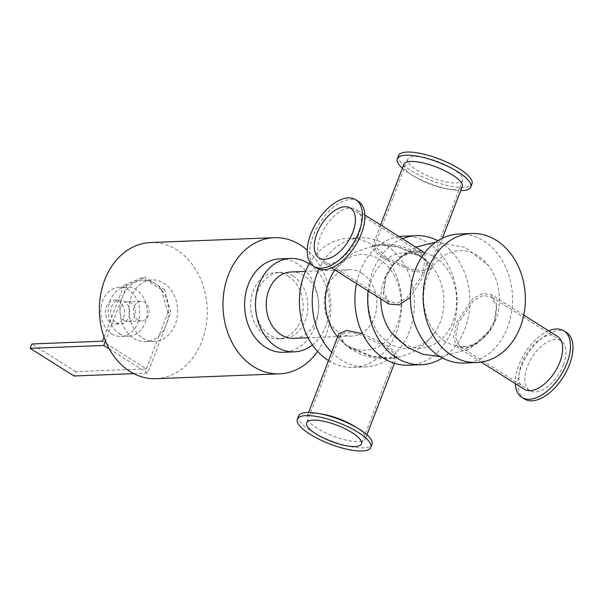 <?xml version="1.0" encoding="UTF-8"?>
<svg xmlns="http://www.w3.org/2000/svg" width="603" height="603" viewBox="0 0 603 603"><rect width="100%" height="100%" fill="white"/><g stroke="black" fill="none" stroke-linecap="round" stroke-linejoin="round"><path stroke-width="0.45" stroke-dasharray="3.02 2.26" d="M331.703 352.325A64.559 51.082 87.8 0 0 365.855 366.88A64.559 51.082 87.8 0 0 409.384 331.386A64.559 51.082 87.8 0 0 360.782 237.853A64.559 51.082 87.8 0 0 319.032 269.126M336.135 335.117A47.908 37.906 87.8 0 0 346.898 345.15A47.908 37.906 87.8 0 0 396.179 327.037A47.908 37.906 87.8 0 0 384.646 263.27A47.908 37.906 87.8 0 0 333.64 271.863M328.529 360.594A64.559 51.082 87.8 0 0 353.079 367.378A64.559 51.082 87.8 0 0 396.608 331.891A64.559 51.082 87.8 0 0 348.014 238.358A64.559 51.082 87.8 0 0 310.078 262.501M361.928 273.219A33.203 26.268 -92.2 0 1 376.31 310.04A33.203 26.268 -92.2 0 1 351.851 336.044A33.203 26.268 -92.2 0 1 324.293 303.897A33.203 26.268 -92.2 0 1 349.243 269.692A33.203 26.268 -92.2 0 1 361.928 273.219M442.414 357.956A64.559 51.082 87.8 0 0 464.838 329.208A64.559 51.082 87.8 0 0 437.816 240.748M402.405 238.675A64.559 51.082 87.8 0 0 368.079 290.887M391.588 332.946A47.908 37.906 87.8 0 0 402.352 342.971A47.908 37.906 87.8 0 0 451.639 324.859A47.908 37.906 87.8 0 0 440.107 261.091A47.908 37.906 87.8 0 0 389.093 269.684A47.908 37.906 87.8 0 0 380.855 298.93M408.533 365.199A64.559 51.082 87.8 0 0 452.069 329.713A64.559 51.082 87.8 0 0 403.467 236.18M399.096 236.587A64.559 51.082 87.8 0 0 356.479 283.583M389.576 343.469A47.908 37.906 -92.2 0 1 375.209 272.013A47.908 37.906 -92.2 0 1 433.173 267.928A47.908 37.906 -92.2 0 1 435.683 331.198A47.908 37.906 -92.2 0 1 389.576 343.469M463.993 363.029A64.559 51.082 87.8 0 0 507.522 327.535A64.559 51.082 87.8 0 0 458.921 234.002M445.037 341.298A47.908 37.906 -92.2 0 1 430.663 269.843A47.908 37.906 -92.2 0 1 488.634 265.75A47.908 37.906 -92.2 0 1 491.136 329.019A47.908 37.906 -92.2 0 1 445.037 341.298M317.585 351.413A68.124 53.901 87.8 0 0 307.259 250.192M288.287 276.114A33.203 26.268 -92.2 0 1 302.668 312.927A33.203 26.268 -92.2 0 1 278.209 338.939A33.203 26.268 -92.2 0 1 250.652 306.791A33.203 26.268 -92.2 0 1 275.601 272.586A33.203 26.268 -92.2 0 1 288.287 276.114M155.966 378.692A68.124 53.901 87.8 0 0 207.153 308.495A68.124 53.901 87.8 0 0 150.622 242.542M291.196 271.968A33.203 26.268 -92.2 0 1 303.874 275.496A33.203 26.268 -92.2 0 1 318.256 312.316A33.203 26.268 -92.2 0 1 293.797 338.328M309.241 263.895A46.733 36.971 -92.2 0 1 329.442 303.701A46.733 36.971 -92.2 0 1 312.429 344.961M279.769 258.883A46.733 36.971 -92.2 0 1 297.618 263.85A46.733 36.971 -92.2 0 1 317.856 315.663A46.733 36.971 -92.2 0 1 283.433 352.273M292.983 275.925A33.203 26.268 -92.2 0 1 307.364 312.746A33.203 26.268 -92.2 0 1 282.905 338.75A33.203 26.268 -92.2 0 1 255.348 306.603A33.203 26.268 -92.2 0 1 280.297 272.398A33.203 26.268 -92.2 0 1 292.983 275.925M358.295 201.296A39.353 21.15 -57.8 0 0 319.432 223.321A39.353 21.15 -57.8 0 0 316.349 267.89M358.514 235.17A31.235 16.786 122.2 0 1 322.778 262.35A31.235 16.786 122.2 0 1 325.228 226.977A31.235 16.786 122.2 0 1 356.079 209.49A31.235 16.786 122.2 0 1 358.514 235.17M548.677 330.828A39.353 21.15 -57.8 0 0 515.377 383.681M566.383 332.389A39.353 21.15 -57.8 0 0 527.519 354.413A39.353 21.15 -57.8 0 0 524.437 398.982M557.451 336.353A31.235 16.786 -57.8 0 0 526.6 353.833A31.235 16.786 -57.8 0 0 524.15 389.214M402.374 168.214A39.353 11.48 -159 0 0 410.553 174.184A39.353 11.48 -159 0 0 450.629 189.561A39.353 11.48 -159 0 0 460.7 190.601M398.508 155.657A39.353 11.48 -159 0 0 431.13 180.478A39.353 11.48 -159 0 0 471.983 183.862M403.867 164.333A31.235 9.113 -159 0 0 414.389 176.551A31.235 9.113 -159 0 0 446.197 188.762A31.235 9.113 -159 0 0 462.192 186.719M298.538 416.07A39.353 11.48 -159 0 0 331.16 440.891A39.353 11.48 -159 0 0 372.013 444.275M354.933 426.509A31.235 9.113 21 0 1 355.378 426.781A31.235 9.113 21 0 1 365.456 438.728A31.235 9.113 21 0 1 333.022 436.044A31.235 9.113 21 0 1 307.131 416.341A31.235 9.113 21 0 1 323.125 414.299M421.829 275.812L424.746 261.159L420.547 252.288L412.708 251.285L402.653 255.876L392.877 265.139L385.912 277.222L383.764 292.365L389.214 302.02L397.287 303.166L406.641 298.146L421.829 275.812M389.033 304.085L383.176 293.782L385.423 277.666L392.855 264.838L403.286 255.031L413.997 250.177L422.334 251.232M424.437 253.162L426.728 262.652L423.592 276.174L410.349 297.332M494.807 321.037L497.053 304.922L491.204 294.618L482.611 293.39L472.699 298.756L456.637 322.537L453.501 338.079L457.903 347.471L466.225 348.534L476.935 343.68L487.382 333.866L494.807 321.037M563.368 364.981A29.389 15.799 -57.8 0 0 561.076 340.816A29.389 15.799 -57.8 0 0 532.05 357.27A29.389 15.799 -57.8 0 0 529.743 390.556A29.389 15.799 -57.8 0 0 563.368 364.981M494.317 321.482L487.36 333.557L477.584 342.828L467.529 347.418L459.682 346.416L455.484 337.544L458.401 322.891L473.589 300.558L482.943 295.538L491.015 296.684L496.473 306.347L494.317 321.482M453.2 169.051A29.389 8.578 -159 0 0 425.115 157.752A29.389 8.578 -159 0 0 407.801 159.222A29.389 8.578 -159 0 0 432.17 177.764A29.389 8.578 -159 0 0 462.682 180.289A29.389 8.578 -159 0 0 453.2 169.051M420.027 255.468L424.188 258.468L429.132 267.694L423.449 270.747L411.781 269.307L384.111 256.878L376.257 250.923L374.252 246.627L379.302 244.471L398.621 246.785L420.027 255.468M382.679 257.715L412.03 271.033L424.437 272.601L430.482 269.307L426.178 260.217L420.849 256.222L397.241 246.876L376.581 244.773L372.164 246.921L374.312 251.428L382.679 257.715M362.561 333.663L386.644 345.338L395.003 351.632L397.158 356.139L392.741 358.288L372.081 356.185L348.466 346.838L343.145 342.836L338.833 333.745M385.211 346.182L357.549 333.761L345.873 332.306L340.19 335.366L345.135 344.592L349.288 347.592L370.694 356.267L390.02 358.589L395.063 356.433L393.066 352.137L385.211 346.182M133.738 338.419A30.745 24.324 87.8 0 0 145.481 341.69A30.745 24.324 87.8 0 0 166.209 324.783A30.745 24.324 87.8 0 0 154.813 283.516A30.745 24.324 87.8 0 0 143.069 280.244A30.745 24.324 87.8 0 0 122.341 297.151A30.745 24.324 87.8 0 0 133.738 338.419M167.845 312.829L161.461 289.711L164.461 289.598L170.845 312.708L167.845 312.829L146.341 368.825L102.472 341.192M164.461 289.598L145.157 277.433L142.157 277.553L123.969 285.189L126.977 285.068L145.157 277.433M109.264 348.911L147.667 373.106L170.845 312.708M161.461 289.711L142.157 277.553M126.977 285.068L105.495 341.027M104.025 337.152L123.969 285.189M137.899 319.869A9.836 7.786 -92.2 0 1 133.632 308.962A9.836 7.786 -92.2 0 1 140.883 301.251A9.836 7.786 -92.2 0 1 149.047 310.779A9.836 7.786 -92.2 0 1 141.652 320.917A9.836 7.786 -92.2 0 1 137.899 319.869M133.798 373.649L147.667 373.106M146.341 368.825L75.707 371.599L74.026 375.993M75.707 371.599L31.838 343.966M110.862 322.824A11.992 9.49 87.8 0 0 115.437 324.097A11.992 9.49 87.8 0 0 124.444 311.743A11.992 9.49 87.8 0 0 114.495 300.136A11.992 9.49 87.8 0 0 105.668 309.527A11.992 9.49 87.8 0 0 110.862 322.824M116.115 322.62A11.992 9.49 87.8 0 0 120.698 323.894A11.992 9.49 87.8 0 0 129.705 311.54A11.992 9.49 87.8 0 0 119.756 299.932A11.992 9.49 87.8 0 0 110.922 309.324A11.992 9.49 87.8 0 0 116.115 322.62M111.796 333.874A24.595 19.462 87.8 0 0 121.195 336.489A24.595 19.462 87.8 0 0 139.67 311.148A24.595 19.462 87.8 0 0 119.266 287.337A24.595 19.462 87.8 0 0 101.146 306.603A24.595 19.462 87.8 0 0 111.796 333.874M119.311 333.58A24.595 19.462 87.8 0 0 128.71 336.195A24.595 19.462 87.8 0 0 147.185 310.854A24.595 19.462 87.8 0 0 126.781 287.043A24.595 19.462 87.8 0 0 108.661 306.309A24.595 19.462 87.8 0 0 119.311 333.58M124.369 320.404A9.836 7.786 87.8 0 0 128.13 321.444A9.836 7.786 87.8 0 0 135.524 311.314A9.836 7.786 87.8 0 0 127.354 301.786A9.836 7.786 87.8 0 0 120.11 309.49A9.836 7.786 87.8 0 0 124.369 320.404M142.753 338.064A30.745 24.324 87.8 0 0 154.496 341.336A30.745 24.324 87.8 0 0 177.599 309.656A30.745 24.324 87.8 0 0 152.084 279.89A30.745 24.324 87.8 0 0 129.434 303.98A30.745 24.324 87.8 0 0 142.753 338.064M353.079 367.378L365.855 366.88M348.014 238.358L360.782 237.853M349.243 269.692L305.465 271.41M351.851 336.044L308.073 337.763M280.297 272.398L275.601 272.586M282.905 338.75L278.209 338.939M446.197 188.762L450.629 189.561M414.389 176.551L410.553 174.184M420.547 252.288L350.486 208.148M389.214 302.02L319.153 257.888M364.853 215.022L356.079 209.49M331.56 267.875L322.778 262.35M389.108 269.669L400.761 256.396L415.791 247.109M435.637 242.218L465.139 247.268L488.641 265.765M440.13 356.659L469.149 349.318L491.128 329.034M561.076 340.816L491.015 296.684M529.743 390.556L459.682 346.416M523.751 315.128L491.204 294.618M481.141 362.117L457.903 347.471M407.801 159.222L374.252 246.627M462.682 180.289L429.132 267.694M380.599 224.942L372.164 246.921M442.436 238.17L430.482 269.307M343.145 342.836L337.597 336.971M334.891 269.978L353.087 253.011L376.581 244.773M392.741 358.288C411.02 355.529 425.334 346.506 435.675 331.213M433.188 267.943L426.178 260.217M308.623 412.46L307.131 416.341M397.158 356.139L394.415 363.27M366.941 434.846L365.456 438.728M340.19 335.366L306.641 422.771M395.063 356.433L361.514 443.831M345.135 344.592C358.227 355.212 373.189 359.878 390.02 358.589M424.188 258.468C411.095 247.848 396.133 243.175 379.302 244.471M145.481 341.69L154.496 341.336M143.069 280.244L152.084 279.89M115.437 324.097L120.698 323.894M114.495 300.136L119.756 299.932M121.195 336.489L128.71 336.195M119.266 287.337L126.781 287.043M128.13 321.444L141.652 320.917M127.354 301.786L140.883 301.251"/><path stroke-width="0.9" d="M319.032 269.126A64.559 51.082 87.8 0 0 331.703 352.325M333.64 271.863A47.908 37.906 87.8 0 0 336.135 335.117L337.597 336.971M310.078 262.501A64.559 51.082 87.8 0 0 328.529 360.594M437.816 240.748A64.559 51.082 87.8 0 0 416.243 235.675A64.559 51.082 87.8 0 0 402.405 238.675M368.079 290.887A64.559 51.082 87.8 0 0 421.309 364.702A64.559 51.082 87.8 0 0 442.414 357.956M380.855 298.93A47.908 37.906 87.8 0 0 391.588 332.946L407.229 347.26L423.012 354.3L440.13 356.659M416.243 235.675L403.467 236.18A64.559 51.082 87.8 0 0 399.096 236.587M356.479 283.583A64.559 51.082 87.8 0 0 408.533 365.199L421.309 364.702M471.697 233.504L458.921 234.002A64.559 51.082 87.8 0 0 410.417 300.52A64.559 51.082 87.8 0 0 463.993 363.029L476.762 362.524A64.559 51.082 87.8 0 0 520.299 327.037A64.559 51.082 87.8 0 0 471.697 233.504A64.559 51.082 87.8 0 0 423.185 300.015A64.559 51.082 87.8 0 0 476.762 362.524M307.259 250.192A68.124 53.901 87.8 0 0 274.229 237.688A68.124 53.901 87.8 0 0 224.037 291.053A68.124 53.901 87.8 0 0 253.554 366.594A68.124 53.901 87.8 0 0 279.573 373.837A68.124 53.901 87.8 0 0 317.585 351.413M274.229 237.688L150.622 242.542A68.124 53.901 87.8 0 0 100.43 295.907A68.124 53.901 87.8 0 0 129.939 371.448A68.124 53.901 87.8 0 0 155.966 378.692L279.573 373.837M308.073 337.763L293.797 338.328A33.203 26.268 -92.2 0 1 266.247 306.181A33.203 26.268 -92.2 0 1 291.196 271.968L305.465 271.41M312.429 344.961A46.733 36.971 -92.2 0 1 294.332 351.843A46.733 36.971 -92.2 0 1 255.551 306.595A46.733 36.971 -92.2 0 1 290.661 258.453A46.733 36.971 -92.2 0 1 308.51 263.421A46.733 36.971 -92.2 0 1 309.241 263.895M294.332 351.843L283.433 352.273A46.733 36.971 -92.2 0 1 244.652 307.025A46.733 36.971 -92.2 0 1 279.769 258.883L290.661 258.453M313.846 266.315L316.349 267.89A39.353 21.15 -57.8 0 0 361.37 233.647A39.353 21.15 -57.8 0 0 358.295 201.296L355.8 199.721A39.353 21.15 -57.8 0 0 316.929 221.746A39.353 21.15 -57.8 0 0 313.846 266.315A39.353 21.15 -57.8 0 0 358.868 232.072A39.353 21.15 -57.8 0 0 355.8 199.721M515.377 383.681A39.353 21.15 -57.8 0 0 521.934 397.407A39.353 21.15 -57.8 0 0 566.956 363.164A39.353 21.15 -57.8 0 0 563.888 330.813A39.353 21.15 -57.8 0 0 548.677 330.828M521.934 397.407L524.437 398.982A39.353 21.15 -57.8 0 0 569.458 364.74A39.353 21.15 -57.8 0 0 566.383 332.389L563.888 330.813M481.141 362.117L524.15 389.214A31.235 16.786 -57.8 0 0 559.885 362.034A31.235 16.786 -57.8 0 0 557.451 336.353L523.751 315.128M460.7 190.601A39.353 11.48 -159 0 0 470.777 186.99A39.353 11.48 -159 0 0 458.084 171.945A39.353 11.48 -159 0 0 420.479 156.81A39.353 11.48 -159 0 0 397.302 158.785A39.353 11.48 -159 0 0 402.374 168.214M470.777 186.99L471.983 183.862A39.353 11.48 -159 0 0 459.29 168.81A39.353 11.48 -159 0 0 421.685 153.682A39.353 11.48 -159 0 0 398.508 155.657L397.302 158.785M442.436 238.17L462.192 186.719A31.235 9.113 -159 0 0 452.114 174.772A31.235 9.113 -159 0 0 422.266 162.765A31.235 9.113 -159 0 0 403.867 164.333L380.599 224.942M370.815 447.403L372.013 444.275A39.353 11.48 -159 0 0 359.328 429.23A39.353 11.48 -159 0 0 358.762 428.876A39.353 11.48 -159 0 0 318.693 413.492A39.353 11.48 -159 0 0 298.538 416.07L297.339 419.198A39.353 11.48 -159 0 0 329.962 444.019A39.353 11.48 -159 0 0 370.815 447.403A39.353 11.48 -159 0 0 358.122 432.359A39.353 11.48 -159 0 0 320.517 417.231A39.353 11.48 -159 0 0 297.339 419.198M318.693 413.492L323.125 414.299A31.235 9.113 21 0 1 354.933 426.509L358.762 428.876M352.785 232.313A29.389 15.799 -57.8 0 0 350.486 208.148A29.389 15.799 -57.8 0 0 321.459 224.602A29.389 15.799 -57.8 0 0 319.153 257.888A29.389 15.799 -57.8 0 0 352.785 232.313M364.853 215.022L422.334 251.232L424.437 253.162M410.349 297.332L399.02 304.93L389.033 304.085L331.56 267.875M308.623 412.46L338.833 333.745L346.695 330.376L362.561 333.663M352.039 432.6A29.389 8.578 -159 0 0 323.954 421.293A29.389 8.578 -159 0 0 306.641 422.771A29.389 8.578 -159 0 0 331.002 441.306A29.389 8.578 -159 0 0 361.514 443.831A29.389 8.578 -159 0 0 352.039 432.6M105.495 341.027L103.791 345.466L30.15 348.353L31.838 343.966L102.472 341.192L104.025 337.152M103.791 345.466L109.264 348.911M30.15 348.353L74.026 375.993L133.798 373.649M415.791 247.109L435.637 242.218M333.647 271.847L334.891 269.978M394.415 363.27L366.941 434.846"/></g></svg>

